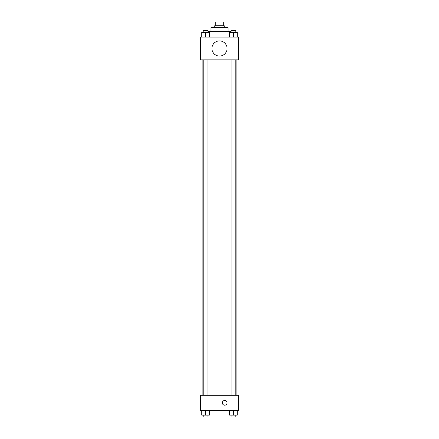 <?xml version="1.0" encoding="UTF-8"?>
<svg xmlns="http://www.w3.org/2000/svg" width="439" height="439" viewBox="0 0 439 439"><rect width="100%" height="100%" fill="white"/><g stroke="black" fill="none" stroke-linecap="round" stroke-linejoin="round"><path stroke-width="0.66" d="M217.069 25.742L217.069 21.95L215.708 21.95L215.708 25.742M217.069 21.95L223.292 21.95L223.292 25.742M221.931 25.742L221.931 21.95M214.764 27.635L214.764 25.742L224.236 25.742L224.236 27.635M210.972 31.427L210.972 27.635L228.028 27.635L228.028 31.427M207.921 31.427L231.079 31.427M200.552 37.112L238.448 37.112L238.448 59.847L200.552 59.847L200.552 37.112M219.5 56.06A7.578 7.578 0 0 1 212.937 44.69A7.578 7.578 0 0 1 226.063 44.69A7.578 7.578 0 0 1 219.5 56.06M200.552 395.259L238.448 395.259L238.448 410.416L200.552 410.416L200.552 395.259M224.713 405.208A2.371 2.371 0 0 1 222.661 401.652A2.371 2.371 0 0 1 226.765 401.652A2.371 2.371 0 0 1 224.713 405.208M229.657 410.416L229.657 415.157L237.236 415.157L237.236 410.416L237.236 415.157M233.449 415.157L233.449 410.416M235.814 415.157L235.814 417.05L231.079 417.05L231.079 415.157M201.764 410.416L201.764 415.157L209.343 415.157L209.343 410.416L209.343 415.157M205.551 415.157L205.551 410.416M207.921 415.157L207.921 417.05L203.186 417.05L203.186 415.157M229.657 37.112L229.657 32.371L237.236 32.371L237.236 37.112L237.236 32.371M233.449 37.112L233.449 32.371M235.814 32.371L235.814 30.478L231.079 30.478L231.079 32.371M201.764 37.112L201.764 32.371L209.343 32.371L209.343 37.112L209.343 32.371M205.551 37.112L205.551 32.371M207.921 32.371L207.921 30.478L203.186 30.478L203.186 32.371M236.1 395.259L236.1 59.847M202.9 395.259L202.9 59.847M231.079 59.847L231.079 395.259M235.814 59.847L235.814 395.259M207.921 395.259L207.921 59.847M203.186 395.259L203.186 59.847"/></g></svg>
